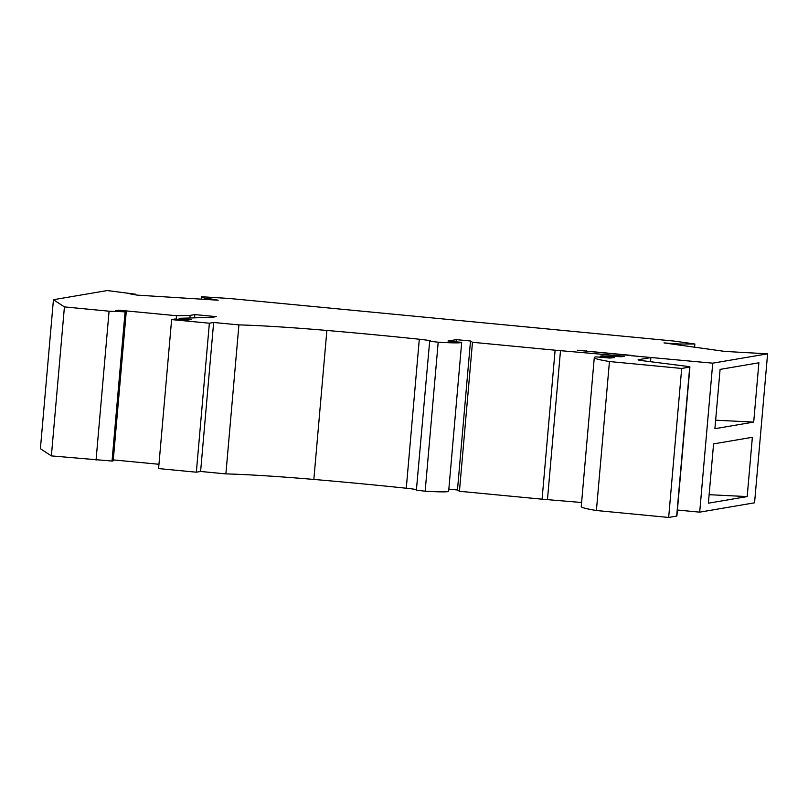 <?xml version="1.0" encoding="UTF-8"?>
<svg xmlns="http://www.w3.org/2000/svg" width="808" height="808" viewBox="0 0 808 808"><rect width="100%" height="100%" fill="white"/><g stroke="black" fill="none" stroke-linecap="round" stroke-linejoin="round"><path stroke-width="1.21" d="M638.32 359.954L638.34 359.722A14.534 0.677 5 0 0 638.108 359.812A14.534 0.677 5 0 0 643.229 360.782L685.315 366.125A13.079 0.606 -175 0 1 689.921 366.994L676.892 515.989A13.079 0.606 -175 0 1 676.68 516.07L668.66 517.443L596.405 510.515A108.585 5.04 -175 0 1 581.245 506.596L594.284 357.601A108.585 5.04 -175 0 1 596.021 356.873L609.757 358.045L614.282 357.661L600.203 356.166L602.01 355.863L621.302 356.742L624.281 356.237L555.116 350.197L542.077 499.192L581.609 502.505M461.691 342.36L448.652 491.355A48.692 2.262 -175 0 1 425.159 491.193L438.199 342.198A48.692 2.262 -175 0 0 461.691 342.36L447.986 341.047L456.308 339.633L470.509 340.996L472.478 342.279L459.439 491.274L542.077 499.192M459.439 491.274L457.469 489.981L470.509 340.996M448.844 489.153L457.469 489.981M425.159 491.193L416.383 490.193L429.674 341.148A17.443 0.808 -175 0 0 430.452 340.976A17.443 0.808 -175 0 0 419.301 339.239A235.482 10.928 -175 0 0 326.876 330.452A116.291 5.393 -175 0 0 238.916 324.897L225.887 473.892A116.291 5.393 -175 0 1 313.847 479.437A235.482 10.928 -175 0 1 406.272 488.234A17.443 0.808 -175 0 1 416.433 489.608M179.033 319.382L179.124 318.312L191.233 319.473L187.355 320.13L175.003 319.019L171.619 319.594L158.58 468.579L196.344 472.195L200.606 471.468L225.887 473.892M113.282 459.904L158.964 464.277M112.039 461.055L113.201 460.863L126.24 311.868L109.08 311.191L64.418 306.909L51.379 455.904L112.039 461.055L125.068 312.07M210.908 299.748L210.979 298.94L218.19 300.212L137.097 295.122L129.896 293.849L135.502 294.203L107.212 290.557L53.439 299.718L40.4 448.713L51.379 455.904M699.698 512.151L754.561 502.808L767.6 353.823L712.737 363.166L699.698 512.151L677.407 510.02M631.492 355.722L712.737 363.166M694.587 347.188L694.86 343.996L679.78 344.026L664.004 342.915L724.938 351.43L767.6 353.823M694.86 343.996L673.872 341.057L229.341 298.475L201.414 296.728L201.202 299.142M210.979 298.94L205.373 298.586L201.414 296.728M53.439 299.718L64.418 306.909M118.382 311.019L118.463 310.161L115.352 310.686L126.24 311.868M118.463 310.161L176.518 315.726L176.225 319.12M194.587 317.756L194.859 314.585L190.122 315.393L176.518 315.726M194.859 314.585L216.231 316.635L212.161 317.332L179.124 318.312M171.619 319.594L209.373 323.21L196.344 472.195M200.606 471.468L213.645 322.483L209.373 323.21M213.645 322.483L238.916 324.897M438.199 342.198L429.422 341.208M472.478 342.279L555.116 350.197M668.66 517.443L681.689 368.448L609.444 361.529A108.585 5.04 -175 0 1 594.284 357.601M681.689 368.448L689.709 367.084L676.68 516.07M638.34 359.722L650.884 357.58L577.326 350.238L631.523 355.389M609.444 361.529L596.405 510.515M600.102 357.217L600.203 356.166M547.481 499.364L560.52 350.369M456.116 341.824L456.308 339.633M190.122 315.393L189.91 317.867M753.702 422.089L714.898 428.695L720.09 369.387L758.894 362.782L753.702 422.089L715.646 420.2M747.188 496.587L708.384 503.192L713.575 443.885L752.369 437.279L747.188 496.587L709.131 494.698M675.478 344.521L675.569 343.44M679.78 344.026L679.69 345.107M205.303 299.404L205.373 298.586M135.502 294.203L135.451 294.829M109.08 311.191L96.041 460.176M650.531 361.711L650.884 357.58M313.847 479.437L326.876 330.452M406.272 488.234L419.301 339.239M586.224 351.389L586.285 350.672"/></g></svg>
